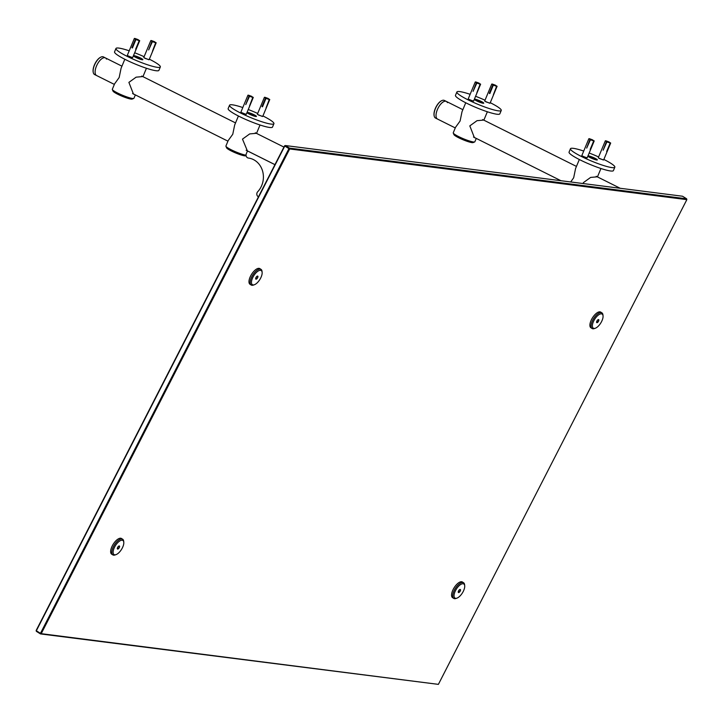<?xml version="1.0" encoding="UTF-8"?>
<svg xmlns="http://www.w3.org/2000/svg" width="723" height="723" viewBox="0 0 723 723"><rect width="100%" height="100%" fill="white"/><g stroke="black" fill="none" stroke-linecap="round" stroke-linejoin="round"><path stroke-width="1.08" d="M96.448 66.136A9.86 4.374 116.5 0 0 96.584 75.535A9.86 4.374 116.5 0 1 95.716 68.188A9.86 4.374 116.5 0 1 105.395 57.903A9.86 4.374 116.5 0 0 96.448 66.136M274.93 164.654L247.483 150.944L246.308 153.764A3.082 2.729 -82.7 0 0 248.387 158.048A19.72 17.46 97.3 0 1 253.421 159.584A19.72 17.46 97.3 0 1 257.695 191.749A3.082 2.729 -82.7 0 0 258.156 196.656L258.436 196.837M437.361 109.652A9.86 4.374 116.5 0 0 437.505 119.051A9.86 4.374 116.5 0 1 436.023 115.111A9.86 4.374 116.5 0 1 439.973 105.061A9.86 4.374 116.5 0 1 446.317 101.41A9.86 4.374 116.5 0 0 437.361 109.652M93.222 72.255A9.553 4.239 -63.5 0 1 93.186 72.092A9.553 4.239 -63.5 0 1 93.656 67.031A9.553 4.239 -63.5 0 1 100.596 57.253A9.553 4.239 -63.5 0 1 100.75 57.18M106.489 59.132A9.86 4.374 116.5 0 0 105.395 57.903L103.425 56.918A9.86 4.374 116.5 0 0 100.904 57.108A9.86 4.374 116.5 0 0 93.737 67.203A9.86 4.374 116.5 0 0 93.249 72.427A9.86 4.374 116.5 0 0 94.614 74.55L114.351 84.41M434.134 115.761A9.553 4.239 -63.5 0 1 434.098 115.599A9.553 4.239 -63.5 0 1 433.99 113.845A9.553 4.239 -63.5 0 1 441.518 100.759A9.553 4.239 -63.5 0 1 441.663 100.687M447.401 102.639A9.86 4.374 116.5 0 0 446.317 101.41L444.338 100.425A9.86 4.374 116.5 0 0 441.816 100.614A9.86 4.374 116.5 0 0 434.053 114.117A9.86 4.374 116.5 0 0 434.171 115.933A9.86 4.374 116.5 0 0 435.526 118.066L455.273 127.926M133.755 98.436L132.164 99.069A10.474 1.437 -157.4 0 1 117.84 94.288A10.474 1.437 -157.4 0 1 113.014 91.098L112.345 89.525A11.704 1.609 22.6 0 0 117.741 93.086A11.704 1.609 22.6 0 0 133.755 98.436A11.704 1.609 22.6 0 0 133.945 98.274L135.346 94.903M134.315 94.388L133.475 94.135L128.893 82.377L136.114 77.171L142.765 76.566M124.826 59.259L121.084 68.242L119.168 77.515L114.596 83.832L112.327 89.281A11.704 1.609 22.6 0 0 112.345 89.525M474.668 141.943L473.086 142.585A10.474 1.437 -157.4 0 1 458.753 137.795A10.474 1.437 -157.4 0 1 453.936 134.614L453.267 133.032A11.704 1.609 22.6 0 0 458.653 136.593A11.704 1.609 22.6 0 0 474.668 141.943A11.704 1.609 22.6 0 0 474.857 141.78L476.267 138.409M475.237 137.894L474.396 137.65L469.814 125.883L477.026 120.678L483.687 120.081M465.739 102.774L462.006 111.749L460.09 121.03L455.508 127.347M455.517 127.347L453.249 132.788A11.704 1.609 22.6 0 0 453.267 133.032M246.091 155.68L245.757 155.816A10.474 1.437 -157.4 0 1 231.423 151.026A10.474 1.437 -157.4 0 1 226.606 147.844L225.938 146.272A11.704 1.609 22.6 0 0 231.324 149.824A11.704 1.609 22.6 0 0 246.046 155.192M247.438 151.035L242.485 139.114L249.697 133.918L256.349 133.312M238.409 116.005L234.677 124.98L232.761 134.261L228.179 140.578L225.919 146.019A11.704 1.609 22.6 0 0 225.938 146.272M583.118 183.543L583.398 182.63L590.619 177.424L597.27 176.819M579.331 159.512L575.589 168.486L573.673 177.768L570.718 181.961M135.807 57.415A5.079 0.696 -157.4 0 1 133.457 55.761A5.079 0.696 -157.4 0 1 140.488 58.012A5.079 0.696 -157.4 0 1 142.838 59.675A5.079 0.696 -157.4 0 1 135.807 57.415M132.327 57.632L127.519 55.626M143.994 57.732L148.802 59.729M149.345 59.187A24.031 3.299 -157.4 0 1 160.334 66.95L158.924 70.33A24.031 3.299 -157.4 0 1 125.657 59.684A24.031 3.299 -157.4 0 1 114.559 51.866L115.96 48.486A24.031 3.299 -157.4 0 1 129.209 50.809M160.334 66.95A24.031 3.299 -157.4 0 1 127.067 56.304A24.031 3.299 -157.4 0 1 115.96 48.486M134.668 52.77A24.031 3.299 -157.4 0 1 144.112 56.701M476.719 100.931A5.079 0.696 -157.4 0 1 474.369 99.277A5.079 0.696 -157.4 0 1 481.41 101.527A5.079 0.696 -157.4 0 1 483.759 103.181A5.079 0.696 -157.4 0 1 476.719 100.931M473.24 101.139L468.441 99.141M484.916 101.238L489.724 103.244M490.266 102.702A24.031 3.299 -157.4 0 1 501.247 110.456L499.837 113.845A24.031 3.299 -157.4 0 1 466.579 103.19A24.031 3.299 -157.4 0 1 455.472 95.373L456.882 91.993A24.031 3.299 -157.4 0 1 470.131 94.315M501.247 110.456A24.031 3.299 -157.4 0 1 467.98 99.81A24.031 3.299 -157.4 0 1 456.882 91.993M475.58 96.286A24.031 3.299 -157.4 0 1 485.025 100.217M249.39 114.162A5.079 0.696 -157.4 0 1 247.04 112.508A5.079 0.696 -157.4 0 1 254.08 114.758A5.079 0.696 -157.4 0 1 256.43 116.412A5.079 0.696 -157.4 0 1 249.39 114.162M245.91 114.37L241.111 112.372M257.587 114.469L262.395 116.475M262.937 115.933A24.031 3.299 -157.4 0 1 273.918 123.696L272.508 127.076A24.031 3.299 -157.4 0 1 239.25 116.421A24.031 3.299 -157.4 0 1 228.143 108.604L229.553 105.224A24.031 3.299 -157.4 0 1 242.801 107.546M273.918 123.696A24.031 3.299 -157.4 0 1 240.651 113.041A24.031 3.299 -157.4 0 1 229.553 105.224M248.251 109.516A24.031 3.299 -157.4 0 1 257.695 113.448M590.311 157.668A5.079 0.696 -157.4 0 1 587.962 156.014A5.079 0.696 -157.4 0 1 594.993 158.265A5.079 0.696 -157.4 0 1 597.343 159.919A5.079 0.696 -157.4 0 1 590.311 157.668M586.832 157.876L582.024 155.879M598.499 157.985L603.307 159.982M603.85 159.44A24.031 3.299 -157.4 0 1 614.839 167.203L613.429 170.583A24.031 3.299 -157.4 0 1 580.162 159.937A24.031 3.299 -157.4 0 1 569.064 152.11L570.465 148.73A24.031 3.299 -157.4 0 1 583.714 151.062M614.839 167.203A24.031 3.299 -157.4 0 1 581.572 156.557A24.031 3.299 -157.4 0 1 570.465 148.73M589.173 153.023A24.031 3.299 -157.4 0 1 598.617 156.954M250.194 114.541L252.761 115.617M247.872 113.312A4.925 0.678 -157.4 0 1 255.273 116.394M136.602 57.804L139.178 58.87M134.279 56.575A4.925 0.678 -157.4 0 1 141.681 59.657M477.523 101.31L480.09 102.386M475.201 100.081A4.925 0.678 -157.4 0 1 482.603 103.163M591.107 158.057L593.682 159.123M588.784 156.828A4.925 0.678 -157.4 0 1 596.186 159.9M250.61 96.014L248.829 95.526L250.619 96.602L252.426 97.027L250.61 96.014M248.884 96.394L249.372 96.656M267.085 98.12L265.305 97.623L267.094 98.708L268.911 99.123L267.085 98.12M265.359 98.5L265.847 98.753M137.027 39.268L135.237 38.78L137.027 39.864L138.843 40.28L137.027 39.268M135.291 39.657L135.779 39.91M153.502 41.374L151.713 40.886L153.502 41.961L155.318 42.386L153.502 41.374M151.767 41.762L152.264 42.015M591.531 139.521L589.742 139.033L591.531 140.108L593.348 140.533L591.531 139.521M589.796 139.91L590.284 140.163M608.007 141.627L606.217 141.139L608.016 142.214L609.823 142.639L608.007 141.627M606.272 142.006L606.769 142.268M477.939 82.784L476.159 82.286L477.948 83.371L479.765 83.787L477.939 82.784M476.213 83.163L476.701 83.425M494.415 84.88L492.634 84.392L494.424 85.477L496.24 85.892L494.415 84.88M492.688 85.269L493.176 85.522M255.698 278.319A1.78 0.768 -58 0 1 255.987 277.524A1.78 0.768 -58 0 1 256.493 276.755A1.78 0.768 -58 0 1 257.325 276.114A1.78 0.768 -58 0 1 257.605 276.069A1.78 0.768 -58 0 1 257.912 276.936A1.78 0.768 -58 0 1 257.117 278.5A1.78 0.768 -58 0 1 256.005 279.186A1.78 0.768 -58 0 1 255.671 278.762A1.78 0.768 -58 0 1 255.698 278.319L256.005 279.186L257.117 278.5L257.912 276.936L257.234 276.15M252.969 277.135A8.315 3.579 122 0 0 254.379 284.735A8.315 3.579 122 0 0 260.642 278.12A8.315 3.579 122 0 0 262.133 272.336A8.315 3.579 122 0 0 258.554 270.827A8.315 3.579 122 0 0 252.969 277.135M254.379 284.735L253.402 285.079A9.245 3.977 -58 0 1 251.197 285.025A9.245 3.977 -58 0 1 251.839 276.638A9.245 3.977 -58 0 1 260.994 269.354A9.245 3.977 -58 0 1 262.015 271.306L262.133 272.336M251.197 285.025L250.022 284.284A9.245 3.977 -58 0 1 250.655 275.906A9.245 3.977 -58 0 1 259.819 268.613L260.994 269.354M255.888 277.731L257.117 278.5M256.936 276.331L257.912 276.936M117.352 548.206A1.78 0.768 -58 0 1 117.65 547.41A1.78 0.768 -58 0 1 118.156 546.642A1.78 0.768 -58 0 1 118.988 545.992A1.78 0.768 -58 0 1 119.268 545.955A1.78 0.768 -58 0 1 119.575 546.823A1.78 0.768 -58 0 1 118.78 548.386A1.78 0.768 -58 0 1 117.668 549.073A1.78 0.768 -58 0 1 117.325 548.649A1.78 0.768 -58 0 1 117.352 548.206L117.668 549.073L118.78 548.386L119.575 546.823L118.897 546.028M114.632 547.022A8.315 3.579 122 0 0 116.032 554.622A8.315 3.579 122 0 0 122.304 548.007A8.315 3.579 122 0 0 123.787 542.223A8.315 3.579 122 0 0 120.217 540.714A8.315 3.579 122 0 0 114.632 547.022M116.032 554.622L115.056 554.966A9.245 3.977 -58 0 1 112.86 554.912A9.245 3.977 -58 0 1 113.493 546.525A9.245 3.977 -58 0 1 122.657 539.231A9.245 3.977 -58 0 1 123.678 541.193L123.787 542.223M112.86 554.912L111.676 554.17A9.245 3.977 -58 0 1 112.318 545.793A9.245 3.977 -58 0 1 121.482 538.499L122.657 539.231M117.551 547.618L118.78 548.386M118.599 546.217L119.575 546.823M596.611 321.825A1.78 0.768 -58 0 1 596.9 321.03A1.78 0.768 -58 0 1 597.415 320.271A1.78 0.768 -58 0 1 598.246 319.62A1.78 0.768 -58 0 1 598.517 319.584A1.78 0.768 -58 0 1 598.834 320.452A1.78 0.768 -58 0 1 598.029 322.006A1.78 0.768 -58 0 1 596.927 322.693A1.78 0.768 -58 0 1 596.583 322.268A1.78 0.768 -58 0 1 596.611 321.825L596.927 322.693L598.029 322.006L598.834 320.452L598.156 319.656M593.89 320.651A8.315 3.579 122 0 0 595.291 328.242A8.315 3.579 122 0 0 601.554 321.627A8.315 3.579 122 0 0 603.045 315.843A8.315 3.579 122 0 0 599.475 314.333A8.315 3.579 122 0 0 593.89 320.651M595.291 328.242L594.315 328.585A9.245 3.977 -58 0 1 592.119 328.531A9.245 3.977 -58 0 1 592.752 320.153A9.245 3.977 -58 0 1 601.916 312.86A9.245 3.977 -58 0 1 602.928 314.812L603.045 315.843M592.119 328.531L590.935 327.79A9.245 3.977 -58 0 1 591.577 319.412A9.245 3.977 -58 0 1 600.741 312.119L601.916 312.86M596.8 321.238L598.029 322.006M597.858 319.837L598.834 320.452M458.274 591.712A1.78 0.768 -58 0 1 458.563 590.917A1.78 0.768 -58 0 1 459.069 590.158A1.78 0.768 -58 0 1 459.9 589.507A1.78 0.768 -58 0 1 460.18 589.462A1.78 0.768 -58 0 1 460.497 590.339A1.78 0.768 -58 0 1 459.692 591.893A1.78 0.768 -58 0 1 458.581 592.58A1.78 0.768 -58 0 1 458.246 592.155A1.78 0.768 -58 0 1 458.274 591.712L458.581 592.58L459.692 591.893L460.497 590.339L459.81 589.543M455.544 590.537A8.315 3.579 122 0 0 456.954 598.129A8.315 3.579 122 0 0 463.217 591.513A8.315 3.579 122 0 0 464.708 585.729A8.315 3.579 122 0 0 461.138 584.22A8.315 3.579 122 0 0 455.544 590.537M456.954 598.129L455.978 598.472A9.245 3.977 -58 0 1 453.773 598.418A9.245 3.977 -58 0 1 454.415 590.04A9.245 3.977 -58 0 1 463.579 582.747A9.245 3.977 -58 0 1 464.591 584.699L464.708 585.729M453.773 598.418L452.598 597.677A9.245 3.977 -58 0 1 453.24 589.299A9.245 3.977 -58 0 1 462.395 582.006L463.579 582.747M458.463 591.125L459.692 591.893M459.521 589.724L460.497 590.339M686.651 198.807L682.521 196.231L285.359 145.54L289.489 148.125L686.651 198.807L686.85 199.647L289.679 148.956L41.22 633.673L438.391 684.365L686.85 199.647M288.929 148.622L284.799 146.046L36.34 630.754L40.47 633.339L288.929 148.622L289.679 148.956L289.489 148.125L288.929 148.622M438.391 684.365L40.479 633.917L36.349 631.333L36.15 630.501L284.609 145.784L285.359 145.54L284.609 145.784M41.22 633.673L40.47 633.339L40.479 633.917L41.22 633.673M36.15 630.501L36.349 631.333M247.944 95.192L249.471 96.069L247.944 95.192L240.904 112.101L242.241 113.041L246.254 114.324L253.285 97.424L251.758 96.548L253.285 97.424M248.45 95.174L251.694 96.349L248.414 95.255M249.534 96.258L252.779 97.442L249.534 96.258L245.757 104.591L249.037 96.014M252.779 97.442L249.543 105.929L253.068 97.478M264.419 97.298L265.947 98.174L264.419 97.298L257.379 114.198L258.717 115.138L262.729 116.421L269.76 99.521L268.233 98.644L269.76 99.521M264.925 97.28L268.17 98.455L264.889 97.361M266.01 98.364L269.254 99.548L266.01 98.364L262.494 106.814L261.997 106.57L265.513 98.12M269.254 99.548L266.028 108.034L269.543 99.584M134.351 38.455L135.879 39.331L134.351 38.455L127.32 55.355L128.658 56.295L132.661 57.578L139.702 40.678L138.174 39.801L139.702 40.678M134.858 38.427L138.102 39.611L134.821 38.518M135.942 39.521L139.196 40.705L135.942 39.521L132.426 47.971L131.929 47.727L135.454 39.277M139.196 40.705L135.671 49.155L139.476 40.741M150.827 40.56L152.354 41.428L150.827 40.56L143.796 57.46L145.133 58.4L149.137 59.684L156.177 42.784L154.65 41.907L156.177 42.784M151.333 40.533L154.586 41.717L151.297 40.624M152.426 41.627L155.671 42.802L152.426 41.627L148.649 49.95L151.929 41.374M155.671 42.802L152.436 51.288L155.951 42.838M605.332 140.804L606.868 141.681L605.332 140.804L598.301 157.713L599.638 158.653L603.651 159.937L610.682 143.037L609.155 142.16L610.682 143.037M605.847 140.786L609.091 141.97L605.811 140.877M606.931 141.871L610.176 143.055L606.931 141.871L603.154 150.203L606.434 141.627M610.176 143.055L606.66 151.505L610.456 143.091M588.856 138.708L590.384 139.575L588.856 138.708L581.825 155.608L583.163 156.548L587.166 157.831L594.207 140.931L592.679 140.054L594.207 140.931M589.362 138.68L592.616 139.864L589.326 138.771M590.447 139.774L593.7 140.949L590.447 139.774L586.678 148.098L589.959 139.521M593.7 140.949L590.176 149.399L593.981 140.985M475.273 81.961L476.8 82.838L475.273 81.961L468.233 98.861L469.57 99.81L473.583 101.093L480.614 84.184L479.087 83.317L480.614 84.184M475.779 81.943L479.024 83.118L475.743 82.024M476.864 83.028L480.108 84.211L476.864 83.028L473.086 91.36L476.367 82.784M480.108 84.211L476.873 92.698L480.397 84.248M491.748 84.067L493.276 84.943L491.748 84.067L484.708 100.967L486.046 101.907L490.058 103.19L497.099 86.29L495.562 85.413L497.099 86.29M492.255 84.04L495.499 85.224L492.218 84.13M493.339 85.133L496.584 86.317L493.339 85.133L489.823 93.583L489.326 93.339L492.842 84.889M496.584 86.317L493.357 94.803L496.873 86.353M274.948 164.636L246.154 150.248M227.944 141.157L132.562 93.511M283.94 147.085L255.327 132.797M235.535 122.91L141.744 76.06M121.952 66.173L105.395 57.903M560.949 180.714L473.484 137.018M620.207 188.278L596.249 176.304M576.457 166.417L482.657 119.566M462.865 109.679L446.317 101.41M142.946 76.656L146.435 68.26M483.859 120.163L487.356 111.767M256.529 133.393L260.027 124.998M597.451 176.909L600.949 168.513"/></g></svg>
